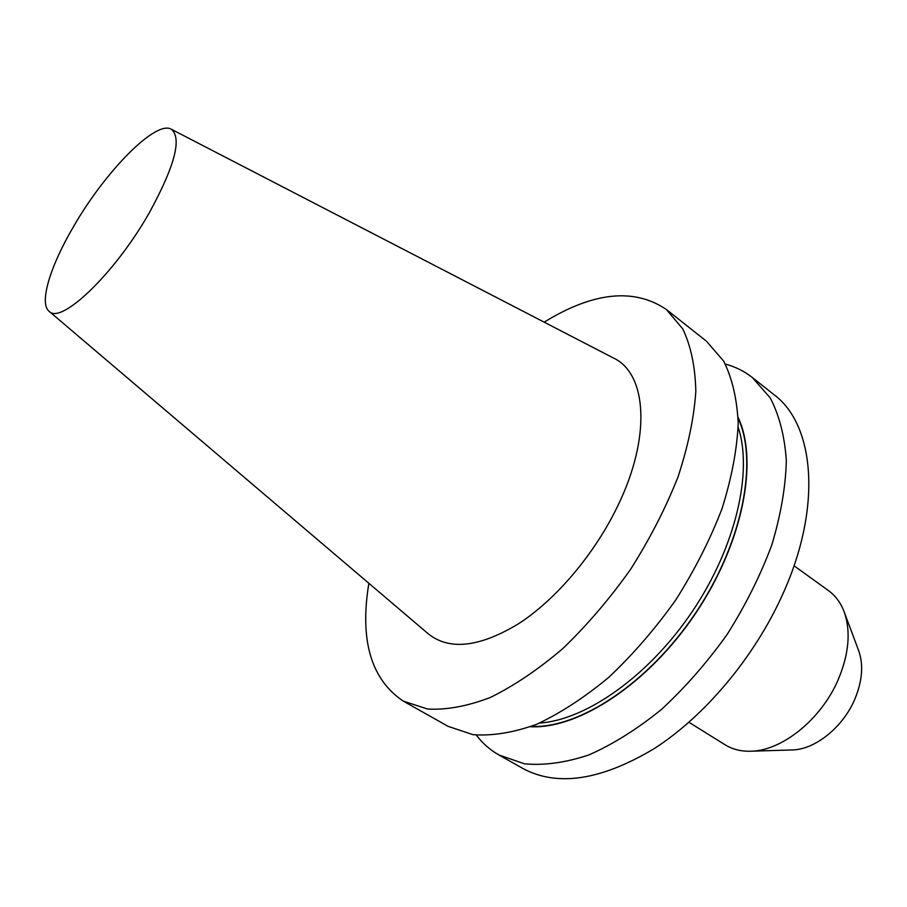 <?xml version="1.0" encoding="UTF-8"?>
<svg xmlns="http://www.w3.org/2000/svg" width="907" height="907" viewBox="0 0 907 907"><rect width="100%" height="100%" fill="white"/><g stroke="black" fill="none" stroke-linecap="round" stroke-linejoin="round"><path stroke-width="1.36" d="M844.111 611.703L858.657 650.648C863.679 664.876 862.353 681.146 854.7 699.456C842.762 727.561 814.747 749.794 792.004 749.953L750.452 751.223C781.607 751.109 821.152 719.534 838.136 679.819C849.02 653.958 851.004 631.249 844.111 611.703C840.664 602.713 835.483 595.706 828.579 590.695L794.022 565.753M725.328 364.081C735.294 366.734 744.284 371.201 752.311 377.493L770.145 397.776C779.26 415.157 784.657 436.108 786.335 460.631C785.655 486.855 780.814 514.961 771.812 544.948C760.463 575.367 745.577 605.184 727.165 634.401C707.097 662.518 685.136 687.585 661.282 709.603C636.941 729.296 612.769 744.42 588.756 754.975C565.412 762.708 543.985 765.655 524.45 763.807L498.918 754.975C490.052 749.93 482.513 743.298 476.288 735.089M752.311 377.493L773.943 394.624C814.996 424.941 822.456 508.181 781.947 595.967C753.672 658.119 704.512 716.371 654.038 748.717C600.99 780.383 557.306 786.981 522.965 768.512L498.918 754.975M688.946 722.278L725.124 744.817C732.38 749.307 740.826 751.449 750.452 751.223M49.046 311.237L428.376 633.914C449.589 650.738 479.769 647.269 518.929 623.517C556.184 599.266 594.357 554.256 617.361 506.707C651.509 437.253 646.974 373.593 613.551 358.061L171.242 129.202C182.126 138.023 174.938 165.664 149.666 212.125C115.404 273.041 60.826 325.296 49.046 311.237C38.922 303.119 50.248 266.182 73.444 226.739C104.929 171.831 155.619 119.905 171.242 129.202M544.155 322.155C593.269 291.963 633.982 287.712 666.282 309.423L682.756 328.867C690.885 345.862 695.238 366.666 695.828 391.28C694.036 417.73 688.096 446.312 677.994 477.014C665.591 508.283 649.752 539.109 630.478 569.505C609.651 598.847 587.112 625.184 562.884 648.505C538.293 669.479 514.088 685.805 490.29 697.483C467.286 706.27 446.38 710.113 427.571 709.025L403.332 701.145C371.02 679.468 359.523 640.183 368.866 583.292M666.282 309.423L706.508 341.259L723.65 361.111C732.244 378.298 737.108 399.182 738.207 423.762C736.949 450.11 731.53 478.477 721.961 508.85C710.056 539.722 694.66 570.072 675.794 599.924C655.319 628.687 633.052 654.423 608.994 677.144C584.505 697.506 560.311 713.253 536.4 724.41C513.226 732.686 492.059 736.11 472.898 734.659L448.035 726.314L403.332 701.145M738.128 417.435C758.785 461.107 742.935 543.021 695.68 613.268C648.562 683.606 578.768 729.307 530.516 726.722M738.162 427.186C753.025 471.697 735.838 546.728 692.54 611.159C649.31 675.624 586.376 719.965 539.552 723.072M738.151 418.252C758.388 461.98 742.436 543.35 695.499 613.143C648.686 683.016 579.414 728.604 531.275 726.439"/></g></svg>
